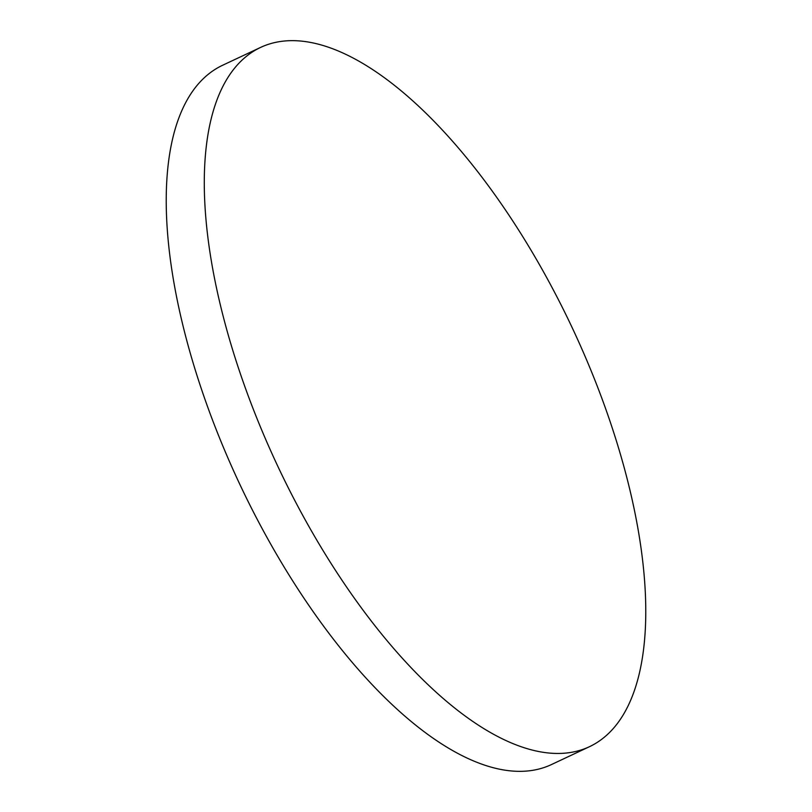 <?xml version="1.0" encoding="UTF-8"?>
<svg xmlns="http://www.w3.org/2000/svg" width="812" height="812" viewBox="0 0 812 812"><rect width="100%" height="100%" fill="white"/><g stroke="black" fill="none" stroke-linecap="round" stroke-linejoin="round"><path stroke-width="1.22" d="M589.39 746.736L551.328 764.62A386.38 162.674 -115.2 0 1 246.757 498.73A386.38 162.674 -115.2 0 1 210.866 72.288A386.38 162.674 -115.2 0 1 222.61 65.264L260.672 47.38A386.38 162.674 -115.2 0 1 565.243 313.27A386.38 162.674 -115.2 0 1 601.134 739.712A386.38 162.674 -115.2 0 1 589.39 746.736A386.38 162.674 -115.2 0 1 284.819 480.836A386.38 162.674 -115.2 0 1 248.929 54.394A386.38 162.674 -115.2 0 1 260.672 47.38"/></g></svg>
